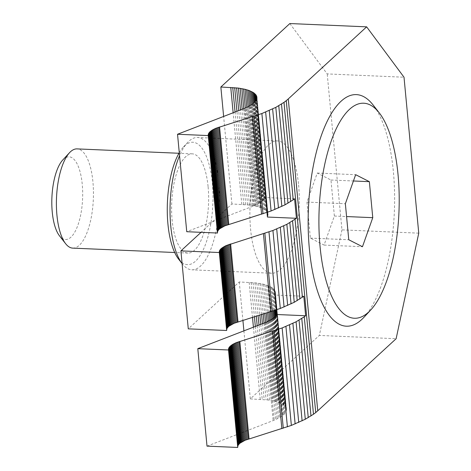 <?xml version="1.0" encoding="UTF-8"?>
<svg xmlns="http://www.w3.org/2000/svg" width="471" height="471" viewBox="0 0 471 471"><rect width="100%" height="100%" fill="white"/><g stroke="black" fill="none" stroke-linecap="round" stroke-linejoin="round"><path stroke-width="0.35" stroke-dasharray="2.35 1.77" d="M62.743 160.016A41.389 15.355 -87.5 0 1 82.248 184.385A41.389 15.355 -87.5 0 1 76.508 228.665A41.389 15.355 -87.5 0 1 59.487 235.824M72.799 248.129A49.667 18.428 92.5 0 0 92.928 181.959A49.667 18.428 92.5 0 0 77.056 148.895M179.274 152.716A61.254 22.732 -87.5 0 1 183.449 146.97A61.254 22.732 -87.5 0 1 212.315 183.036A61.254 22.732 -87.5 0 1 203.819 248.57A61.254 22.732 -87.5 0 1 178.633 259.168M182.312 263.878L182.112 263.625A66.217 24.574 92.5 0 0 182.312 263.878A66.217 24.574 92.5 0 0 191.885 269.812A66.217 24.574 92.5 0 0 218.727 181.582A66.217 24.574 92.5 0 0 197.567 137.497A66.217 24.574 92.5 0 0 187.517 142.589A66.217 24.574 92.5 0 0 179.557 155.695M208.117 186.899A49.667 18.428 -87.5 0 1 187.988 253.074A49.667 18.428 -87.5 0 1 172.115 220.01A49.667 18.428 -87.5 0 1 192.245 153.84A49.667 18.428 -87.5 0 1 208.117 186.899M298.59 185.009A66.217 24.574 -87.5 0 1 271.749 273.239A66.217 24.574 -87.5 0 1 250.59 229.159A66.217 24.574 -87.5 0 1 277.431 140.923A66.217 24.574 -87.5 0 1 298.59 185.009M363.995 317.248A115.884 43.002 92.5 0 0 393.385 171.75A115.884 43.002 92.5 0 0 373.109 104.986M267.422 217.049L268.034 214.788L267.181 212.062L264.567 209.601L260.304 207.517L256.13 206.257L249.465 205.038L231.903 203.967L201.07 232.333M303.795 296.259L274.793 295.017L276.206 309.93M226.675 330.495L226.622 329.935M274.793 295.017L275.405 292.756L274.552 290.03L271.938 287.569L267.675 285.485L263.501 284.225L256.836 283.006L239.274 281.941L188.276 328.846M226.616 330.047L219.245 252.079M289.848 23.55L327.215 73.923L404.012 77.22M418.754 233.163L341.958 229.866L327.215 73.923M341.958 229.866L319.332 335.429L396.123 338.726M243.907 330.907L250.331 398.896L319.332 335.429M239.274 281.941L242.906 320.351M231.903 203.967L223.637 116.49M276.648 314.622L285.938 411.972L276.724 314.51M237.678 446.885L237.731 447.45M207.01 446.131L275.706 419.596L281.852 416.193L284.366 414.038L285.938 411.972M250.331 398.896L267.893 399.961L274.558 401.18L278.726 402.44L282.994 404.524L285.609 406.985L286.456 409.711L285.85 411.972M266.992 212.468L256.377 100.205M294.581 198.797L265.673 197.555L256.459 100.093M217.461 233.033L208.188 135.124M265.673 197.555L264.096 199.622L261.588 201.782L252.903 206.227L243.69 108.766M252.903 206.227L186.746 231.714M253.946 205.815L244.732 108.354M255.441 205.179L246.227 107.718M256.848 204.532L247.64 107.07M258.173 203.861L248.959 106.399M259.409 203.178L250.195 105.716M260.545 202.483L251.331 105.021M261.588 201.782L252.374 104.321M262.53 201.064L253.316 103.602M263.366 200.346L254.152 102.884M264.096 199.622L254.882 102.16M264.72 198.897L255.512 101.436M263.96 323.183L273.174 420.644M228.459 349.541L237.672 447.003M275.776 315.853L284.99 413.314M275.152 316.577L284.366 414.038M274.422 317.301L283.63 414.763M273.58 318.019L282.794 415.481M272.644 318.732L281.852 416.193M271.602 319.438L280.816 416.9M270.46 320.133L279.674 417.594M269.229 320.816L278.443 418.277M267.905 321.481L277.119 418.949M266.492 322.135L275.706 419.596M265.002 322.77L274.21 420.232M241.811 204.396L233.157 112.828M243.801 204.502L235.064 112.092M245.744 204.644L236.925 111.374M247.634 204.82L238.732 110.679M249.465 205.038L240.481 110.002M251.237 205.291L242.171 109.354M252.939 205.58L243.784 108.73M254.575 205.904L245.326 108.1M256.13 206.257L246.792 107.459M257.608 206.645L248.17 106.799M258.997 207.069L249.459 106.128M260.304 207.517L250.654 105.439M261.517 207.999L251.755 104.739M262.63 208.506L252.756 104.026M263.648 209.042L253.657 103.314M264.567 209.601L254.452 102.59M265.379 210.184L255.141 101.86M266.091 210.79L255.724 101.13M266.692 211.414L256.2 100.458M267.181 212.062L256.56 99.669M267.563 212.721L256.807 98.939M267.834 213.398L256.942 98.192M267.987 214.087L256.93 97.132M268.034 214.788L256.978 97.833M267.964 215.494L256.907 98.539M267.781 216.213L256.724 99.257M267.487 216.937L256.43 99.982M274.858 294.905L285.915 411.86M275.152 294.181L286.209 411.136M275.335 293.462L286.392 410.418M275.405 292.756L286.456 409.711M275.358 292.055L286.415 409.011M275.199 291.366L286.256 408.322M274.934 290.689L285.991 407.645M274.552 290.03L285.609 406.985M274.063 289.382L276.012 310M276.471 314.875L285.114 406.338M273.463 288.758L275.482 310.171M275.994 315.546L284.513 405.714M272.75 288.152L274.852 310.383M275.411 316.276L283.807 405.107M271.938 287.569L274.116 310.625M274.723 317.007L282.994 404.524M271.019 287.01L273.28 310.901M273.922 317.725L282.076 403.965M270.001 286.474L272.338 311.213M273.021 318.443L281.057 403.429M268.882 285.968L271.302 311.543M272.02 319.155L279.939 402.923M267.675 285.485L270.171 311.896M270.919 319.856L278.726 402.44M266.368 285.037L268.947 312.279M269.724 320.539L277.425 401.993M264.979 284.614L267.628 312.685M268.435 321.216L276.035 401.569M263.501 284.225L266.233 313.121M267.057 321.876L274.558 401.18M261.947 283.872L264.755 313.58M265.597 322.517L272.997 400.827M260.31 283.548L263.195 314.063M264.054 323.147L271.367 400.503M258.608 283.259L261.564 314.563M262.435 323.771L269.665 400.215M256.836 283.006L259.868 315.093M260.751 324.419L267.893 399.961M254.999 282.794L258.108 315.641M259.003 325.09L266.056 399.744M253.11 282.612L256.289 316.2M257.195 325.791L264.166 399.567M251.167 282.47L254.411 316.783M255.335 326.503L262.223 399.426M249.183 282.365L252.491 317.377M253.422 327.239L260.233 399.32M306.962 202.088L310.365 238.102L324.072 245.073L334.369 216.03L330.966 180.016L317.26 173.045L306.962 202.088L345.361 203.737M317.26 173.045L355.658 174.694M330.966 180.016L353.433 180.982M334.369 216.03L346.574 216.554M324.072 245.073L362.464 246.722M310.365 238.102L348.764 239.751M187.988 253.074L174.694 252.503M271.749 273.239L191.885 269.812M277.431 140.923L197.567 137.497M192.245 153.84L178.956 153.269M183.449 146.97L187.517 142.589"/><path stroke-width="0.71" d="M65.616 243.684L59.487 235.824A41.389 15.355 -87.5 0 1 52.246 211.979A41.389 15.355 -87.5 0 1 62.743 160.016L69.52 152.71A49.667 18.428 92.5 0 0 56.926 215.07A49.667 18.428 92.5 0 0 65.616 243.684A49.667 18.428 92.5 0 0 72.799 248.129L174.694 252.503M179.557 155.695A66.217 24.574 92.5 0 0 170.726 225.727A66.217 24.574 92.5 0 0 182.112 263.619L178.633 259.168A61.254 22.732 -87.5 0 1 167.917 223.878A61.254 22.732 -87.5 0 1 179.274 152.716M398.06 174.835A107.606 39.929 92.5 0 0 379.232 112.84A107.606 39.929 92.5 0 0 334.993 131.45A107.606 39.929 92.5 0 0 320.062 246.58A107.606 39.929 92.5 0 0 370.771 309.942A107.606 39.929 92.5 0 0 398.06 174.835M379.232 112.84L373.109 104.986A115.884 43.002 92.5 0 0 325.461 125.027A115.884 43.002 92.5 0 0 309.382 249.012A115.884 43.002 92.5 0 0 363.995 317.248L370.771 309.942M201.07 232.333L180.905 250.878L219.303 252.527L219.51 250.713L220.858 248.853L225.756 245.738L272.933 230.49L286.863 224.326L296.424 218.291L267.422 217.049L266.992 212.468M226.622 329.935L227.11 328.216L228.735 326.362L234.058 323.294L280.304 308.458L294.234 302.294L303.795 296.259L305.638 315.753L304.266 316.789L313.48 414.25L305.29 419.249L291.361 425.413L245.114 440.25L239.792 443.311L238.167 445.172L237.678 446.885M180.905 250.878L188.276 328.846L226.675 330.495L219.303 252.527M299.927 298.991L292.556 221.023M302.423 297.301L295.052 219.327M297.195 300.657L289.824 222.689M294.234 302.294L286.863 224.326M291.06 303.895L283.689 225.927M287.669 305.461L280.304 227.493M284.084 306.986L276.712 229.018M280.304 308.458L272.933 230.49M276.347 309.883L268.976 231.915M272.22 311.254L264.849 233.286M237.99 321.876L230.619 243.907M237.166 322.14L229.795 244.172M236.083 322.511L228.712 244.543M235.047 322.9L227.676 244.926M234.058 323.294L226.692 245.326M233.127 323.707L225.756 245.738M232.244 324.13L224.873 246.156M231.42 324.56L224.049 246.592M230.655 325.002L223.283 247.028M229.948 325.449L222.583 247.475M229.312 325.903L221.941 247.929M228.735 326.362L221.364 248.388M228.223 326.821L220.858 248.853M227.781 327.286L220.416 249.318M227.411 327.751L220.039 249.783M227.11 328.216L219.739 250.248M226.881 328.681L219.51 250.713M226.722 329.141L219.351 251.173M226.633 329.6L219.262 251.632M317.748 410.812L315.741 412.543L286.256 100.664L288.27 98.934L317.748 410.812L396.123 338.726L418.754 233.163L404.012 77.22L366.644 26.847L289.848 23.55L220.852 87.017L223.637 116.49M242.906 320.351L243.907 330.907M288.27 98.934L366.644 26.847M315.741 412.543L313.48 414.25M217.408 232.474L217.896 230.755L219.521 228.894L224.85 225.833L271.09 210.996L285.026 204.832L293.215 199.839L284.001 102.378L286.256 100.664M293.215 199.839L294.581 198.797L296.424 218.291M276.206 309.93L276.648 314.622M304.266 316.789L296.076 321.787L282.147 327.951L235.9 342.788L232.497 344.489L230.066 346.315L228.723 348.175L228.517 349.988L197.796 348.67L266.492 322.135L272.644 318.732L275.152 316.577L276.724 314.51L305.638 315.753M228.517 349.988L237.731 447.45L207.01 446.131L197.796 348.67M256.377 100.205L252.374 104.321L246.227 107.718L177.532 134.253L208.247 135.571L208.453 133.758L209.801 131.898L212.227 130.078L215.636 128.371L261.882 113.535L275.812 107.37L284.001 102.378M256.371 100.093L256.978 97.833L256.124 95.107L253.51 92.646L249.247 90.562L245.073 89.302L238.408 88.083L220.852 87.017M290.713 201.529L281.499 104.067M287.981 203.195L278.767 105.734M285.026 204.832L275.812 107.37M281.846 206.433L272.632 108.972M278.461 207.999L269.247 110.538M274.87 209.524L265.656 112.063M271.09 210.996L261.882 113.535M267.134 212.421L257.92 114.959M263.006 213.793L253.792 116.331M228.776 224.414L219.568 126.952M227.952 224.679L218.738 127.217M226.869 225.05L217.661 127.588M225.833 225.438L216.619 127.977M224.85 225.833L215.636 128.371M223.913 226.245L214.699 128.783M223.03 226.669L213.816 129.207M222.206 227.099L212.992 129.637M221.441 227.54L212.227 130.078M220.74 227.988L211.526 130.526M220.098 228.441L210.884 130.979M219.521 228.894L210.307 131.433M219.015 229.359L209.801 131.898M218.573 229.824L209.36 132.363M218.197 230.29L208.989 132.828M217.896 230.755L208.682 133.293M217.667 231.22L208.453 133.758M217.508 231.679L208.294 134.217M217.419 232.138L208.206 134.677M177.532 134.253L186.746 231.714L217.461 233.033L208.247 135.571M228.476 349.093L237.684 446.555M228.565 348.634L237.773 446.096M228.723 348.175L237.932 445.637M228.953 347.71L238.167 445.172M229.253 347.245L238.467 444.706M229.624 346.78L238.838 444.241M230.066 346.315L239.28 443.776M230.578 345.849L239.792 443.311M231.155 345.39L240.363 442.858M231.791 344.937L241.005 442.399M232.497 344.489L241.711 441.957M233.263 344.054L242.477 441.515M234.087 343.624L243.301 441.086M234.964 343.2L244.178 440.662M235.9 342.788L245.114 440.25M236.889 342.388L246.103 439.849M237.926 342.005L247.14 439.467M239.009 341.634L248.223 439.096M239.833 341.369L249.047 438.831M274.063 330.748L283.277 428.21M278.19 329.376L287.404 426.838M282.147 327.951L291.361 425.413M285.926 326.48L295.14 423.941M289.512 324.955L298.726 422.416M292.903 323.389L302.111 420.85M296.076 321.787L305.29 419.249M299.038 320.15L308.252 417.612M301.77 318.484L310.984 415.946M233.157 112.828L230.755 87.441M235.064 112.092L232.745 87.547M236.925 111.374L234.688 87.688M238.732 110.679L236.577 87.865M240.481 110.002L238.408 88.083M242.171 109.354L240.181 88.336M243.784 108.73L241.888 88.625M245.326 108.1L243.519 88.948M246.792 107.459L245.073 89.302M248.17 106.799L246.551 89.69M249.459 106.128L247.946 90.114M250.654 105.439L249.247 90.562M251.755 104.739L250.46 91.044M252.756 104.026L251.573 91.551M253.657 103.314L252.597 92.086M254.452 102.59L253.51 92.646M255.141 101.86L254.328 93.229M255.724 101.13L255.035 93.835M256.2 100.458L255.635 94.459M256.56 99.669L256.124 95.107M256.807 98.939L256.507 95.766M256.942 98.192L256.777 96.443M276.012 310L276.471 314.875M275.482 310.171L275.994 315.546M274.852 310.383L275.411 316.276M274.116 310.625L274.723 317.007M273.28 310.901L273.922 317.725M272.338 311.213L273.021 318.443M271.302 311.543L272.02 319.155M270.171 311.896L270.919 319.856M268.947 312.279L269.724 320.539M267.628 312.685L268.435 321.216M266.233 313.121L267.057 321.876M264.755 313.58L265.597 322.517M263.195 314.063L264.054 323.147M261.564 314.563L262.435 323.771M259.868 315.093L260.751 324.419M258.108 315.641L259.003 325.09M256.289 316.2L257.195 325.791M254.411 316.783L255.335 326.503M252.491 317.377L253.422 327.239M355.658 174.694L345.361 203.737L348.764 239.751L362.464 246.722L372.767 217.679L369.358 181.665L355.658 174.694M353.433 180.982L369.358 181.665M346.574 216.554L372.767 217.679M178.956 153.269L77.056 148.895A49.667 18.428 92.5 0 0 69.52 152.71M270.807 311.702L263.436 233.728M261.593 214.234L252.379 116.773M272.65 331.19L281.864 428.651"/></g></svg>
